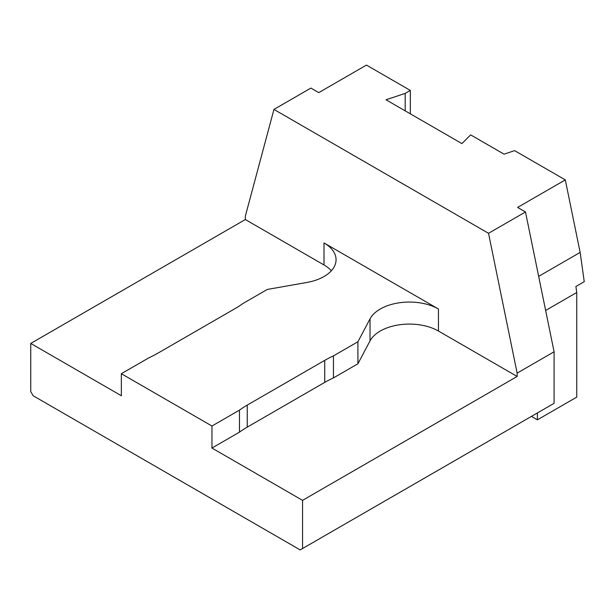 <?xml version="1.0" encoding="UTF-8"?>
<svg xmlns="http://www.w3.org/2000/svg" width="615" height="615" viewBox="0 0 615 615"><rect width="100%" height="100%" fill="white"/><g stroke="black" fill="none" stroke-linecap="round" stroke-linejoin="round"><path stroke-width="0.92" d="M273.944 109.416L310.898 88.076L318.77 92.619L366.455 65.09L410.328 90.42L405.185 93.388L386.005 99.776L461.919 143.61L470.644 134.877L504.023 154.15L514.609 150.629L565.3 179.895L517.615 207.424L525.487 211.967L488.525 233.3L273.944 109.416L245.331 216.196L245.331 219.54L30.75 343.431L121.355 395.737L121.355 373.712L211.952 426.018L239.473 410.136A101.152 58.402 180 0 1 247.238 405.101L324.728 360.359A101.152 58.402 180 0 1 333.453 355.877L357.915 341.756L370.03 318.862A41.136 23.747 180 0 1 438.457 309.014L324.013 242.94A41.136 23.747 0 0 1 336.059 259.738A41.136 23.747 0 0 1 306.954 282.446L267.31 289.442L242.848 303.564A101.152 58.402 0 0 1 235.084 308.599L157.594 353.341A101.152 58.402 0 0 1 148.868 357.822L121.355 373.712M331.37 270.746A41.136 23.747 0 0 0 324.013 264.965L245.331 219.54M357.915 363.78L333.453 377.902A101.152 58.402 0 0 0 324.728 382.384L247.238 427.125A101.152 58.402 0 0 0 239.473 432.161L211.952 448.043L302.557 500.356L517.138 376.465L438.457 331.039A41.136 23.747 0 0 0 370.03 340.887L357.915 363.78L357.915 341.756M517.138 376.465L517.138 373.121L488.525 233.3M211.952 448.043L211.952 426.018M302.557 500.356L302.557 548.534L300.174 549.91L33.133 395.737L30.75 391.609L30.75 343.431M525.487 211.967L554.092 351.78L554.092 403.309L302.557 548.534M554.092 351.78L517.138 373.121M565.3 179.895L580.145 252.419L584.25 281.685L575.901 286.505L576.747 292.494L545.636 310.452M410.328 90.42L410.328 113.821M537.402 412.942L537.402 419.83L531.445 416.386M580.145 252.419L538.663 276.373M576.747 292.494L576.747 397.113L537.402 419.83M239.473 432.161L239.473 410.136M333.453 377.902L333.453 355.877M405.185 93.388L405.185 110.854M324.013 264.965L324.013 242.94M438.457 331.039L438.457 309.014M370.03 340.887L370.03 318.862M247.238 427.125L247.238 405.101M324.728 382.384L324.728 360.359"/></g></svg>
